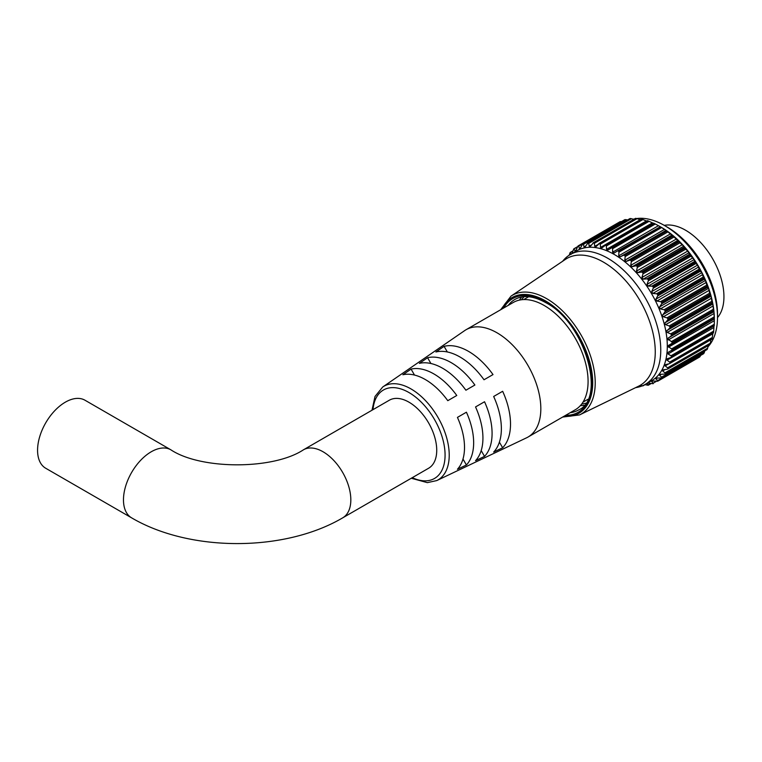 <?xml version="1.0" encoding="UTF-8"?>
<svg xmlns="http://www.w3.org/2000/svg" width="762" height="762" viewBox="0 0 762 762"><rect width="100%" height="100%" fill="white"/><g stroke="black" fill="none" stroke-linecap="round" stroke-linejoin="round"><path stroke-width="1.14" d="M667.331 227.143L664.493 225.504L667.331 227.143A70.952 40.967 60 0 1 717.499 314.039L717.499 317.306A74.962 43.282 -120 0 0 664.493 225.504L664.493 225.504A74.962 43.282 -120 0 0 636.718 218.542M707.965 346.824A74.962 43.282 -120 0 0 709.679 344.795M710.022 344.348A74.962 43.282 -120 0 0 717.499 317.306M657.673 294.418L656.52 293.761L699.24 269.11L699.687 270.167L657.673 294.418A78.515 45.329 60 0 1 657.768 294.58L699.773 270.329A78.515 45.329 -120 0 0 699.687 270.167M653.129 286.702L651.929 286.121L694.649 261.461L695.135 262.442L653.129 286.702A78.515 45.329 60 0 1 653.224 286.855L695.23 262.604A78.515 45.329 -120 0 0 695.135 262.442M648.1 279.33L646.881 278.863L689.6 254.203L690.105 255.08L648.1 279.33A78.515 45.329 60 0 1 648.205 279.483L690.22 255.232A78.515 45.329 -120 0 0 690.105 255.08M642.671 272.425L641.442 272.063L684.152 247.402L684.676 248.174L642.671 272.425A78.515 45.329 60 0 1 642.785 272.558L684.79 248.307A78.515 45.329 -120 0 0 684.676 248.174M636.899 266.062L635.67 265.814L678.38 241.154L678.904 241.811L636.899 266.062A78.515 45.329 60 0 1 637.022 266.186L679.028 241.935A78.515 45.329 -120 0 0 678.904 241.811M630.869 260.328L629.65 260.194L672.36 235.534L672.875 236.077L630.869 260.328A78.515 45.329 60 0 1 630.993 260.442L673.008 236.182A78.515 45.329 -120 0 0 672.875 236.077M624.659 255.289L623.459 255.289L666.169 230.629L666.664 231.038L624.659 255.289A78.515 45.329 60 0 1 624.783 255.394L666.788 231.134A78.515 45.329 -120 0 0 666.664 231.038M618.334 251.031L660.349 226.771L618.334 251.031A78.515 45.329 60 0 1 618.468 251.108L660.473 226.857A78.515 45.329 -120 0 0 660.349 226.771M617.268 251.098L660.321 226.762M612.61 248.669L612.134 247.65L654.139 223.399L655.32 224.009L612.61 248.669L612.61 252.184L614.124 253.013L617.172 251.155M606.361 245.983L605.857 245.059L647.862 220.809L649.072 221.323L606.361 245.983L606.523 249.374L608.019 249.993L612 247.593A78.515 45.329 60 0 1 612.134 247.65M600.246 244.192L599.723 243.373L641.737 219.123L642.957 219.532L600.246 244.192L600.542 247.421L602.009 247.831L605.733 245.021A78.515 45.329 60 0 1 605.857 245.059M594.341 243.316L593.817 242.611L635.822 218.351L637.051 218.656L594.341 243.316L594.751 246.355L596.16 246.536L599.599 243.345A78.515 45.329 60 0 1 599.723 243.373M588.721 243.364L588.207 242.773L630.212 218.523L631.441 218.704L588.721 243.364L589.216 246.193L590.56 246.155L593.693 242.602A78.515 45.329 60 0 1 593.817 242.611M583.473 244.335L582.968 243.878L624.973 219.627L626.183 219.675L583.473 244.335L584.025 246.926L585.273 246.659L588.093 242.792A78.515 45.329 60 0 1 588.207 242.773M578.644 246.231L578.177 245.897L620.182 221.647L621.354 221.571L578.644 246.231L579.749 248.86M713.984 312.096L713.68 311.363L670.96 336.023L667.512 338.928L671.484 341.567L714.194 316.906L713.984 312.096M712.899 304.429L712.346 303.486L669.636 328.146L666.474 331.241L667.274 332.413L670.665 333.889L713.384 309.229L712.899 304.429M711.117 296.57L710.327 295.437L667.607 320.097L664.759 323.336L665.626 324.66L669.15 325.945L711.86 301.285L711.117 296.57M708.66 288.598L707.631 287.303L664.921 311.963L662.388 315.316L663.331 316.782L666.941 317.859L709.651 293.199L708.66 288.598M705.545 280.635L704.317 279.206L661.597 303.867L659.406 307.276L660.397 308.886L664.073 309.734L706.784 285.074L705.545 280.635M701.821 272.777L700.402 271.243L657.692 295.904L655.825 299.333L656.863 301.076L660.578 301.666L703.297 276.997L701.821 272.777M653.224 383.648L653.244 383.153L653.224 383.648A78.515 45.329 60 0 1 653.129 383.696L647.995 383.019M657.768 381.162L657.692 380.571L700.402 355.911L699.773 356.911L657.768 381.162A78.515 45.329 60 0 1 657.673 381.229L652.767 380.981L651.701 381.581L653.244 383.153L656.358 381.352M703.612 353.711L661.568 377.981L656.863 378.066L655.825 378.781L657.692 380.571M655.901 378.228L655.825 378.781M664.073 374.113L660.397 374.332L659.406 375.133L661.597 377.123L704.317 352.463L704.802 350.872M660.397 374.332L659.406 375.133M666.941 369.294L663.331 369.818L662.388 370.694L664.921 372.866L707.631 348.205L708.25 345.615M663.331 369.818L662.388 370.694M669.15 363.75L665.626 364.598L664.759 365.512L667.607 367.836L710.327 343.176L710.965 339.49M665.626 364.598L664.759 365.512M670.665 357.578L667.274 358.74L666.474 359.674L669.636 362.121L712.346 337.461L712.899 332.861M667.274 358.74L666.474 359.674M671.484 350.834L714.251 325.717L668.055 352.406M668.226 352.311L667.512 353.235L668.055 353.959L670.96 355.778L713.68 331.118L713.984 326.403M668.493 345.405L714.337 318.935L667.855 346.291L671.579 348.901L714.299 324.241L714.337 318.935M661.34 227.324L659.892 226.495L661.34 227.324A74.962 43.282 60 0 1 714.346 319.135A74.962 43.282 60 0 1 714.346 319.297M660.473 226.857L661.616 227.552L618.906 252.212L618.725 255.822L620.239 256.842L623.459 255.289M666.169 230.629L661.616 227.552M666.788 231.134L667.883 231.905L625.173 256.565L624.792 260.233L626.288 261.442L629.65 260.194M672.36 235.534L667.883 231.905M673.008 236.182L674.037 237.011L631.327 261.671L630.736 265.357L632.184 266.738L635.67 265.814M678.38 241.154L674.037 237.011M679.028 241.935L679.999 242.811L637.28 267.472L636.47 271.139L637.851 272.672L641.442 272.063M684.152 247.402L683.704 246.193L679.999 242.811M684.79 248.307L685.686 249.212L642.976 273.872L641.918 277.501L643.223 279.159L646.881 278.863M689.6 254.203L687.772 251.031L685.686 249.212M690.22 255.232L691.029 256.156L648.31 280.816L647.024 284.35L648.224 286.112L651.929 286.121M694.649 261.461L694.077 259.642L691.029 256.156M695.23 262.604L695.954 263.528L653.244 288.188L651.701 291.598L652.796 293.456L656.52 293.761M699.23 269.1L697.554 265.128L695.954 263.528M699.773 270.329L700.402 271.243M703.297 276.997L703.707 278.149L661.692 302.4A78.515 45.329 60 0 1 661.768 302.571L703.783 278.311A78.515 45.329 -120 0 0 703.707 278.149M703.783 278.311L704.317 279.206M706.784 285.074L707.136 286.283L665.131 310.534A78.515 45.329 60 0 1 665.188 310.705L707.203 286.455A78.515 45.329 -120 0 0 707.136 286.283M707.203 286.455L707.631 287.303M709.651 293.199L709.936 294.465L667.931 318.716A78.515 45.329 60 0 1 667.979 318.887L709.994 294.637A78.515 45.329 -120 0 0 709.936 294.465M709.994 294.637L710.327 295.437M711.86 301.285L712.079 302.59L670.065 326.841A78.515 45.329 60 0 1 670.103 327.012L712.118 302.752A78.515 45.329 -120 0 0 712.079 302.59M712.118 302.752L712.346 303.486M713.384 309.229L713.518 310.553L671.513 334.804A78.515 45.329 60 0 1 671.532 334.966L713.546 310.715A78.515 45.329 -120 0 0 713.518 310.553M713.546 310.715L713.68 311.363M714.194 316.906L714.251 318.24L672.246 342.5A78.515 45.329 60 0 1 672.246 342.652L714.261 318.402A78.515 45.329 -120 0 0 714.251 318.24M714.261 318.402L714.299 318.964L671.579 343.624L672.246 342.652M714.299 324.241L714.261 325.565L672.246 349.825A78.515 45.329 60 0 1 672.246 349.968M671.817 350.644L714.251 325.717A78.515 45.329 -120 0 0 714.261 325.565M713.68 331.118L713.546 332.432L671.532 356.683A78.515 45.329 60 0 1 671.513 356.816L713.518 332.565A78.515 45.329 -120 0 0 713.546 332.432M712.346 337.461L712.118 338.738L670.103 362.988A78.515 45.329 60 0 1 670.065 363.112L712.079 338.861A78.515 45.329 -120 0 0 712.118 338.738M710.327 343.176L709.994 344.405L667.979 368.656A78.515 45.329 60 0 1 667.931 368.77L709.936 344.51A78.515 45.329 -120 0 0 709.994 344.405M707.631 348.205L707.203 349.367L665.188 373.618A78.515 45.329 60 0 1 665.131 373.713L707.136 349.463A78.515 45.329 -120 0 0 707.203 349.367M704.317 352.463L703.783 353.549L661.768 377.809A78.515 45.329 60 0 1 661.692 377.885L703.707 353.635A78.515 45.329 -120 0 0 703.783 353.549M699.659 356.987L657.644 381.248L699.687 356.968A78.515 45.329 -120 0 0 699.773 356.911M645.233 384.381L651.786 380.6A74.962 43.282 -120 0 0 663.273 320.535A74.962 43.282 -120 0 0 614.305 254.479A74.962 43.282 -120 0 0 576.824 250.765L570.271 254.546A74.962 43.282 60 0 1 607.752 258.261A74.962 43.282 60 0 1 656.72 324.317A74.962 43.282 60 0 1 645.233 384.381A74.962 43.282 60 0 1 637.07 387.382L635.537 387.677M641.442 385.658L642.671 385.896A78.515 45.329 60 0 0 642.785 385.886L643.538 385.277M648.205 385.229L648.205 385.229A78.515 45.329 60 0 1 648.1 385.258L644.795 384.629M647.776 382.991L647.024 383.429L648.31 384.839L650.653 383.486M651.701 381.086L651.701 381.581L652.739 380.981M661.768 377.809L661.597 377.123M665.188 373.618L664.921 372.866M667.979 368.656L667.607 367.836M670.103 362.988L669.636 362.121M671.532 356.683L670.96 355.778M672.246 349.825L671.579 348.901M672.246 342.5L671.484 341.567M670.96 336.023L671.532 334.966M671.513 334.804L670.665 333.889M669.636 328.146L670.103 327.012M670.065 326.841L669.15 325.945M667.607 320.097L667.979 318.887M667.931 318.716L666.941 317.859M664.921 311.963L665.188 310.705M665.131 310.534L664.073 309.734M661.597 303.867L661.768 302.571M661.692 302.4L660.578 301.666M657.692 295.904L657.768 294.58M653.244 288.188L653.224 286.855M648.31 280.816L648.205 279.483M642.976 273.872L642.785 272.558M637.28 267.472L637.022 266.186M631.327 261.671L630.993 260.442M625.173 256.565L624.783 255.394M618.906 252.212L618.468 251.108M521.532 299.742A62.113 35.862 60 0 1 524.218 296.675A62.113 35.862 60 0 0 521.532 299.742M519.417 300.104A63.779 36.824 60 0 1 521.694 296.99M603.456 262.128A73.257 42.301 60 0 1 651.71 328.051A73.257 42.301 60 0 1 638.566 386.201L579.577 414.919A68.628 39.624 60 0 0 591.893 360.436A68.628 39.624 60 0 0 546.687 298.685A68.628 39.624 60 0 0 510.997 296.142L565.366 259.413A73.257 42.301 60 0 1 603.456 262.128M654.139 223.399A78.515 45.329 -120 0 0 654.015 223.333L610.886 247.84M647.862 220.809A78.515 45.329 -120 0 0 647.738 220.761L604.666 245.402M641.737 219.123A78.515 45.329 -120 0 0 641.604 219.094L598.599 243.859M635.822 218.351A78.515 45.329 -120 0 0 635.708 218.351L592.769 243.23M630.212 218.523A78.515 45.329 -120 0 0 630.098 218.542L587.245 243.535M624.973 219.627A78.515 45.329 -120 0 0 624.869 219.656L582.863 243.907A78.515 45.329 60 0 1 582.968 243.878M620.182 221.647A78.515 45.329 -120 0 0 620.087 221.694L578.072 245.955A78.515 45.329 60 0 1 578.177 245.897M571.986 253.489L573.796 248.879A78.515 45.329 60 0 1 573.881 248.803L575.291 251.289M569.204 255.203L570.081 252.651A78.515 45.329 60 0 1 570.147 252.565L571.09 254.384M634.517 218.923A74.962 43.282 -120 0 0 633.289 219.218M562.575 261.299L563.594 260.118A74.962 43.282 60 0 1 570.271 254.546M584.187 405.241A63.779 36.824 60 0 1 580.349 405.651M585.721 403.203A62.113 35.862 60 0 1 581.72 403.993A62.113 35.862 60 0 0 585.721 403.203M591.541 244.85L589.216 246.193L590.56 246.155M585.721 245.945L584.025 246.926L585.273 246.659M580.511 247.812L579.225 248.555L580.377 248.069L582.749 243.964L624.783 219.694M620.116 222.247L620.087 221.694L578.072 245.955L575.929 250.355L574.9 251.05L575.862 250.498M577.215 247.336L573.881 248.803M572.71 251.384L570.147 252.565M627.545 219.961L626.183 219.675M633.774 219.351L631.441 218.704M640.594 219.885L637.051 218.656M600.542 247.421L646.386 220.951L642.957 219.532M653.872 223.523L649.072 221.323M611.086 247.707L653.596 223.171L611.295 247.602M659.94 226.514L655.32 224.009M303.419 449.828A39.272 22.669 -120 0 1 323.059 451.771A39.272 22.669 -120 0 1 350.825 499.872A39.272 22.669 -120 0 1 342.69 517.846L428.596 468.249A39.272 22.669 -120 0 0 434.616 436.778A39.272 22.669 -120 0 0 408.965 402.174A39.272 22.669 -120 0 0 389.325 400.221L303.419 449.828C273.253 469.821 201.044 469.821 170.879 449.828L84.973 400.221A39.272 22.669 -60 0 0 65.332 402.174A39.272 22.669 -60 0 0 39.681 436.778A39.272 22.669 -60 0 0 45.701 468.249L131.607 517.846A39.272 22.669 -60 0 1 123.473 499.872A39.272 22.669 -60 0 1 151.247 451.771A39.272 22.669 -60 0 1 170.879 449.828M436.759 480.584A54.092 31.232 60 0 0 446.637 437.702A54.092 31.232 60 0 0 410.975 388.915A54.092 31.232 60 0 0 382.724 386.991L464.658 330.613A61.96 35.776 60 0 1 466.039 329.736A61.96 35.776 60 0 1 497.024 332.803A61.96 35.776 60 0 1 537.496 387.41A61.96 35.776 60 0 1 527.999 437.055A61.96 35.776 60 0 1 526.552 437.817L436.759 480.584L427.339 482.641L411.28 478.25M466.039 329.736L513.293 302.457A61.96 35.776 60 0 1 544.268 305.533A61.96 35.776 60 0 1 584.749 360.131A61.96 35.776 60 0 1 575.253 409.775L527.999 437.055M664.254 225.362A54.302 31.356 60 0 1 685.543 230.21A54.302 31.356 60 0 1 719.395 273.177A54.302 31.356 60 0 1 717.499 317.592M493.662 396.478L502.653 391.287A59.36 34.271 60 0 1 502.653 447.77L493.662 452.047A58.569 33.814 60 0 0 493.662 396.478L502.653 391.287M475.545 406.937L484.537 401.745A57.769 33.357 60 0 1 484.537 456.381L475.545 460.648A56.988 32.899 60 0 0 475.545 406.937L484.537 401.745M457.438 417.395L466.42 412.204A56.188 32.442 60 0 1 466.42 464.982L457.438 469.249A55.407 31.985 60 0 0 457.438 417.395L466.42 412.204M468.544 351.377A59.36 34.271 60 0 1 493.004 374.58L484.013 379.762A58.569 33.814 60 0 0 459.953 356.978A58.569 33.814 60 0 0 435.893 351.987L444.084 346.339A59.36 34.271 60 0 1 468.544 351.377M451.228 362.664A57.769 33.357 60 0 1 474.888 385.029L465.896 390.22A56.988 32.899 60 0 0 442.636 368.265A56.988 32.899 60 0 0 419.386 363.369L427.577 357.721A57.769 33.357 60 0 1 451.228 362.664M433.921 373.952A56.188 32.442 60 0 1 456.771 395.488L447.78 400.679A55.407 31.985 60 0 0 425.329 379.552A55.407 31.985 60 0 0 402.879 374.752L411.07 369.103A56.188 32.442 60 0 1 433.921 373.952M462.982 459.019L466.42 464.982M481.193 450.59L484.537 456.381M499.396 442.141L502.653 447.77M414.509 375.066L411.07 369.103M430.921 363.512L427.577 357.721M447.332 351.968L444.084 346.339M668.055 338.109L713.899 311.639M666.921 330.508L712.775 304.038M665.121 322.717L710.965 296.247M662.654 314.82L708.508 288.35M659.568 306.943L705.422 280.473M655.901 299.171L701.754 272.691M563.956 416.3A66.808 38.576 -120 0 0 591.76 371.256A66.808 38.576 -120 0 0 545.468 300.876A66.808 38.576 -120 0 0 501.996 308.981M570.176 412.709A63.779 36.824 -120 0 0 578.653 409.918C606.476 398.164 584.911 322.526 545.849 302.695C533.486 295.875 523.161 294.789 514.874 299.447A63.779 36.824 -120 0 0 508.216 305.391M503.711 307.991A65.608 37.881 60 0 1 545.468 301.857A65.608 37.881 60 0 1 590.693 369.57A65.608 37.881 60 0 1 565.671 415.309M574.005 248.736L577.482 246.726M651.1 383.562L648.414 385.115M668.493 347.158L714.337 320.688M668.055 353.959L713.899 327.489M666.921 360.255L712.775 333.785M665.121 365.96L668.779 363.845M662.654 371.008L665.178 369.551M659.568 375.333L661.406 374.266M655.901 378.866L657.273 378.076M594.751 246.355L598.056 244.45M606.523 249.374L652.367 222.904M612.61 252.184L658.454 225.714M618.725 255.822L664.578 229.352M620.239 256.842L666.093 230.372M624.792 260.233L670.646 233.763M626.288 261.442L672.132 234.972M630.736 265.357L676.589 238.887M632.184 266.738L678.028 240.268M636.47 271.139L682.323 244.669M637.851 272.672L683.704 246.193M641.918 277.501L687.772 251.031M643.223 279.159L689.067 252.689M647.024 284.35L692.868 257.88M648.224 286.112L694.077 259.642M651.701 291.598L697.554 265.128M652.796 293.456L698.64 266.986M656.863 301.076L702.716 274.606M660.397 308.886L706.241 282.416M663.331 316.782L709.174 290.312M665.626 324.66L711.479 298.19M667.274 332.413L713.118 305.943M668.226 339.947L714.08 313.477M412.28 477.669A51.064 29.48 -120 0 0 445.037 453.142A51.064 29.48 -120 0 0 408.965 392.544A51.064 29.48 -120 0 0 373.009 409.642M562.623 417.071L579.577 414.919M500.663 309.753L510.997 296.142M671.017 357.416L713.413 332.946M669.665 363.55L711.937 339.157M667.626 369.075L709.784 344.729M664.912 373.904L707.003 349.606M648.338 385.181L651.148 383.572M642.995 385.848L645.004 384.677M570.271 252.46L572.853 250.965M573.948 248.755L577.491 246.717M587.854 242.878L629.926 218.589M593.322 242.707L635.46 218.38M599.056 243.469L641.299 219.085M605.009 245.145L647.367 220.685M342.69 517.846C284.445 552.155 189.852 552.155 131.607 517.846M582.987 402.155L587.893 399.326M523.761 299.571L528.666 296.742M382.724 386.991L375.018 396.469L372.008 410.223"/></g></svg>
